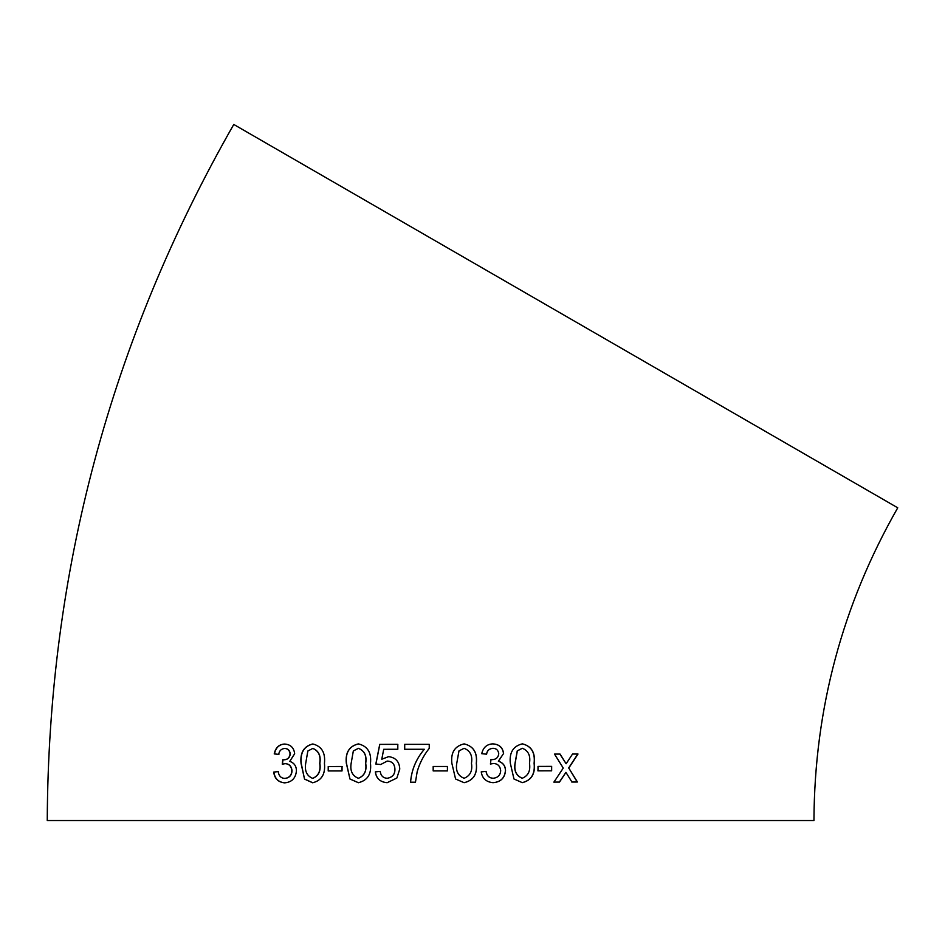 <?xml version="1.0" encoding="UTF-8"?>
<svg xmlns="http://www.w3.org/2000/svg" width="945" height="945" viewBox="0 0 945 945"><rect width="100%" height="100%" fill="white"/><g stroke="black" fill="none" stroke-linecap="round" stroke-linejoin="round"><path stroke-width="1.42" d="M47.25 820.543C48.372 572.162 110.553 340.129 233.769 124.456L897.75 507.808C842.397 604.706 814.46 708.951 813.952 820.543L47.25 820.543L813.952 820.543M571.949 782.035L577.419 782.011L568.784 768.049L578.009 754.015L572.54 754.039L566.126 763.749L560.078 754.086L554.502 754.098L563.255 768.072L553.947 782.094L559.511 782.082L565.937 772.372L571.949 782.035M538 770.836L551.644 770.813L551.656 766.383L538.012 766.419L538 770.836M522.396 743.845C513.218 746.066 509.201 752.551 510.335 763.276L513.962 778.975L522.29 782.649C531.385 780.428 535.366 773.955 534.232 763.241C535.39 752.551 531.444 746.089 522.396 743.845M503.59 753.602C502.834 747.53 499.243 744.294 492.853 743.869C486.852 744.176 483.155 747.46 481.737 753.697L486.604 754.193C487.124 750.637 489.262 748.664 493.006 748.286C496.338 748.405 498.251 750.236 498.759 753.767C498.228 757.689 495.865 759.65 491.66 759.65L490.951 759.591L490.455 764.021L493.597 763.489C497.791 763.725 500.153 766.111 500.685 770.624C500.413 775.148 497.932 777.7 493.231 778.267C489.156 778.03 486.781 775.739 486.108 771.392L481.229 771.876C482.233 778.42 486.179 782.023 493.042 782.684C500.637 782.094 504.784 778.089 505.516 770.647C505.457 765.911 503.106 762.757 498.44 761.209L503.508 753.602C502.74 747.53 499.173 744.282 492.782 743.869M491.66 759.65L490.951 759.591M464.137 743.88C454.758 746.089 450.67 752.563 451.864 763.3L455.573 778.999L464.125 782.696C473.457 780.476 477.532 774.002 476.351 763.3C477.508 752.598 473.445 746.125 464.137 743.88C473.386 746.125 477.449 752.598 476.292 763.3L476.351 763.3M433.176 770.907L447.446 770.907L447.446 766.478L433.176 766.478L433.176 770.907M417.158 771.781C419.568 763.288 423.596 755.468 429.243 748.345L429.243 744.365L404.673 744.365L404.673 749.279L424.317 749.279C416.119 758.894 411.536 769.868 410.555 782.2L415.457 782.2L417.158 771.781M388.572 756.65L381.78 759.213L383.717 749.29L397.81 749.279L397.81 744.365L379.736 744.376L375.827 764.032L380.693 764.517L387.214 761.079C392.14 761.304 394.703 764.068 394.88 769.348C394.951 774.38 392.388 777.357 387.19 778.278C383.127 778.03 380.8 775.739 380.209 771.403L375.33 771.888C376.24 778.503 380.185 782.106 387.155 782.696L396.853 778.042L399.77 769.065C399.381 761.623 395.648 757.488 388.572 756.65M358.403 743.892C349.201 746.125 345.185 752.598 346.342 763.336L349.969 779.023L358.356 782.708C367.581 780.487 371.621 774.026 370.475 763.312C371.598 752.61 367.581 746.137 358.403 743.892M328.21 770.955L342.031 770.931L342.043 766.513L328.222 766.537L328.21 770.955M312.771 743.963C303.865 746.196 299.967 752.681 301.065 763.418L304.538 779.105L312.641 782.779C321.619 780.546 325.541 774.073 324.442 763.359C325.553 752.657 321.654 746.196 312.771 743.963M294.651 753.744C293.93 747.684 290.576 744.447 284.587 744.046C278.999 744.365 275.55 747.649 274.227 753.909L278.728 754.382C279.224 750.814 281.208 748.842 284.705 748.464C287.823 748.57 289.607 750.389 290.08 753.921C289.56 757.843 287.339 759.815 283.394 759.815L282.744 759.768L282.26 764.186L285.201 763.654C289.135 763.891 291.355 766.265 291.851 770.777C291.58 775.302 289.229 777.853 284.811 778.432C281.008 778.219 278.81 775.928 278.208 771.581L273.696 772.089C274.582 778.633 278.232 782.224 284.634 782.862C291.781 782.247 295.714 778.231 296.435 770.801C296.376 766.052 294.155 762.899 289.761 761.363L294.651 753.744M284.705 748.464L284.882 748.475C288.001 748.582 289.796 750.401 290.257 753.933C289.737 757.855 287.516 759.815 283.583 759.827L282.744 759.768M430.601 820.543L773.601 820.543L430.601 820.543M284.776 744.058C279.2 744.376 275.751 747.66 274.428 753.909L278.917 754.393M282.933 759.78L283.583 759.827L282.933 759.78L282.449 764.198M291.851 770.777L292.029 770.777C291.532 766.265 289.312 763.903 285.378 763.666L285.201 763.654M292.029 770.777C291.757 775.313 289.406 777.865 285 778.444L284.811 778.432M278.397 771.581L273.696 772.089M273.896 772.1C274.782 778.633 278.421 782.224 284.823 782.862M312.925 743.975C304.03 746.207 300.132 752.692 301.231 763.418L301.065 763.418M301.231 763.418L304.538 779.105M304.692 779.105L312.795 782.779M312.653 778.361L312.795 778.361C318.666 775.892 321.016 770.884 319.859 763.359C321.064 755.787 318.725 750.803 312.842 748.393L307.846 751.015L305.696 763.383C304.491 770.919 306.806 775.916 312.653 778.361C318.524 775.88 320.875 770.884 319.717 763.347C320.922 755.787 318.583 750.791 312.701 748.381M342.149 766.525L328.352 766.537L328.34 770.966M358.498 743.904C349.307 746.125 345.291 752.61 346.461 763.336L346.342 763.336M346.461 763.336L349.969 779.023M350.063 779.034L358.438 782.72M358.344 778.29L358.438 778.29C364.486 775.821 366.908 770.825 365.703 763.3C366.932 755.728 364.51 750.743 358.438 748.322L353.335 750.944L351.15 763.312C349.922 770.848 352.32 775.833 358.344 778.29C364.404 775.821 366.825 770.825 365.62 763.3C366.849 755.728 364.416 750.732 358.344 748.31M388.619 756.661L381.78 759.213M397.857 744.365L379.807 744.376L375.897 764.032M387.273 761.079C392.199 761.316 394.75 764.068 394.927 769.36L394.88 769.348M394.927 769.36C394.998 774.38 392.435 777.357 387.249 778.278L387.19 778.278M380.268 771.403L375.33 771.888M375.401 771.9C376.311 778.515 380.244 782.117 387.214 782.696M404.708 744.365L404.708 749.279M424.329 749.279L424.317 749.279C416.143 758.894 411.559 769.868 410.579 782.2M447.422 770.907L447.422 766.478M464.078 782.696C473.398 780.476 477.473 774.002 476.292 763.3M456.742 763.288C455.502 770.813 457.947 775.81 464.078 778.267L464.113 778.267C470.232 775.798 472.689 770.813 471.46 763.288C472.713 755.716 470.256 750.72 464.089 748.298L458.986 750.921L456.766 763.288C455.537 770.825 457.982 775.81 464.113 778.267M464.089 748.298L458.963 750.921L456.766 763.288M486.545 754.181C487.065 750.625 489.191 748.664 492.924 748.286L493.006 748.286M491.577 759.638L490.88 759.591M490.372 764.009L493.597 763.489M486.037 771.38C486.722 775.739 489.085 778.03 493.148 778.255L493.231 778.267M492.971 782.684C500.543 782.094 504.689 778.078 505.421 770.647L505.516 770.647M505.421 770.647C505.362 765.899 503.012 762.757 498.358 761.197L498.44 761.209M498.358 761.197L503.508 753.602M522.183 782.649C531.255 780.416 535.236 773.943 534.102 763.241L534.232 763.241M534.102 763.241C535.26 752.539 531.326 746.077 522.29 743.833M522.325 748.263L517.246 750.885L515.049 763.253C513.82 770.789 516.194 775.774 522.183 778.231L522.29 778.231C528.267 775.762 530.653 770.766 529.483 763.241C530.712 755.669 528.326 750.684 522.325 748.263L517.34 750.897L515.143 763.253C513.926 770.789 516.301 775.786 522.29 778.231M537.87 770.825L551.644 770.813M551.49 770.801L551.502 766.371M571.772 782.035L577.419 782.011M577.23 782.011L568.784 768.049M568.606 768.037L577.832 754.004M559.912 754.075L566.126 763.749M553.794 782.094L559.345 782.07L565.937 772.372"/></g></svg>
